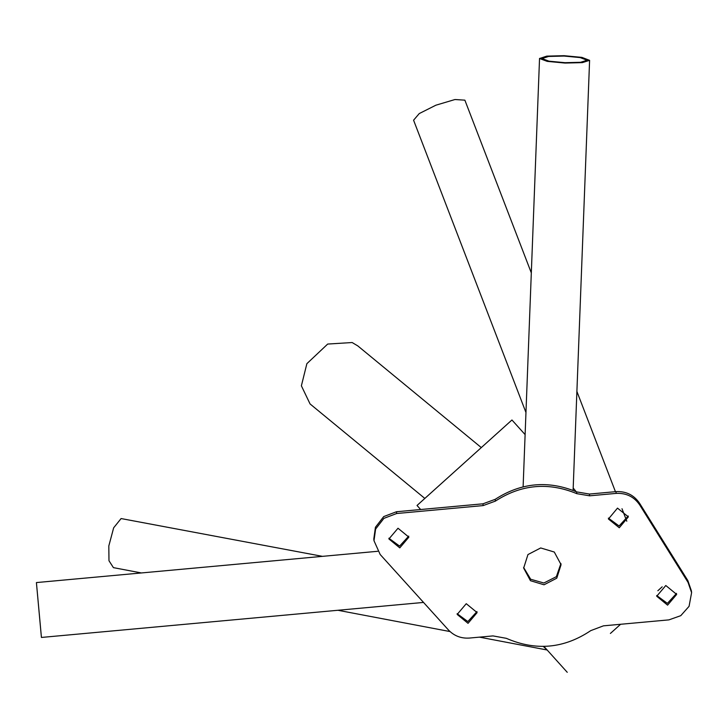 <?xml version="1.0" encoding="UTF-8"?>
<svg xmlns="http://www.w3.org/2000/svg" width="728" height="728" viewBox="0 0 728 728"><rect width="100%" height="100%" fill="white"/><g stroke="black" fill="none" stroke-linecap="round" stroke-linejoin="round"><path stroke-width="1.09" d="M546.965 649.776L543.325 646.482M322.495 556.356L121.103 518.554L113.659 527.809L108.809 545.982L108.982 560.733L113.422 567.64L141.396 572.954M481.299 447.593L357.83 345.927L352.161 342.533L327.682 344.062L306.87 363.672L301.383 385.813L310.064 403.94L424.834 498.434M542.051 58.595L548.557 56.456L564.118 56.056L580.17 57.585L587.096 60.242L580.58 62.299L565.019 62.69L548.967 61.17L542.051 58.595M539.548 58.513L546.783 56.129L564.064 55.692L581.909 57.385L589.598 60.333L582.355 62.626L565.074 63.063L547.229 61.37L539.548 58.513M691.409 590.881L687.851 580.589L639.539 503.203C633.906 494.985 626.053 491.127 615.979 491.627L589.434 494.057L576.603 491.882C548.166 480.125 521.02 482.619 495.176 499.344L482.955 503.812L396.478 511.739L383.729 516.58L375.43 527.272L373.801 538.957L373.992 540.731L375.621 529.038L383.92 518.354L396.669 513.513L483.146 505.587L495.368 501.119C521.212 484.384 548.357 481.9 576.794 493.657L589.625 495.823L616.17 493.393C626.244 492.892 634.097 496.751 639.73 504.968L688.033 582.364L691.6 592.656L689.07 606.324L680.771 615.67L668.923 619.874L603.439 625.843L590.772 630.621C564.009 648.593 535.863 651.16 506.315 638.32L492.993 635.908L469.369 638.065C461.079 638.602 454.09 635.899 448.421 629.947L380.171 554.49L373.992 540.731M476.967 611.565L467.849 621.566L457.129 613.695M676.521 593.384L667.394 603.375L656.683 595.513M628.219 515.988L619.091 525.989L608.371 518.118M408.726 536.108L399.599 546.109L388.879 538.238M560.933 563.481L556.365 576.676L543.852 583.01L530.676 579.251L523.623 567.485M544.034 584.784L530.457 580.707L523.66 568.077L527.964 554.554L540.704 547.957L554.281 552.033L561.079 564.664L556.774 578.187L544.034 584.784M468.031 623.332L457.166 614.423L466.257 603.694L477.122 612.603L468.031 623.332M667.585 605.15L656.72 596.241L665.802 585.512L676.676 594.421L667.585 605.15M619.282 527.764L608.426 519.009L617.499 508.126L628.355 516.871L619.282 527.764M399.79 547.875L388.916 538.966L398.007 528.237L408.872 537.155L399.79 547.875M525.115 434.607L511.948 419.992L417.026 505.469L420.675 509.527M468.796 458.849L423.76 499.39L468.796 458.849M610.401 633.451L620.593 624.278M657.848 590.736L662.18 586.832L657.848 590.736M531.313 272.882L464.874 100.164L454.954 99.527L435.872 105.205L419.246 113.568L413.577 120.202L525.962 412.503M573.191 488.033L576.185 491.691M41.15 634.561L36.673 585.467L41.205 634.952M41.378 637.018L36.455 583.01L41.432 637.446L423.532 602.429M396.669 513.513L396.478 511.739M483.146 505.587L482.955 503.812M495.368 501.119L495.176 499.344M576.794 493.657L576.603 491.882M589.625 495.823L589.434 494.057M616.17 493.393L615.979 491.627M639.73 504.968L639.539 503.203M688.033 582.364L687.851 580.589M337.929 610.273L450.013 631.558M479.452 637.146L547.165 650.004M573.1 490.381L589.598 60.333M523.114 486.777L539.539 58.413M691.409 590.89L691.6 592.656M567.249 672.308L543.98 646.473M576.895 391.436L615.433 491.673M621.994 508.726L626.79 521.212M36.4 582.573L377.723 551.287"/></g></svg>
